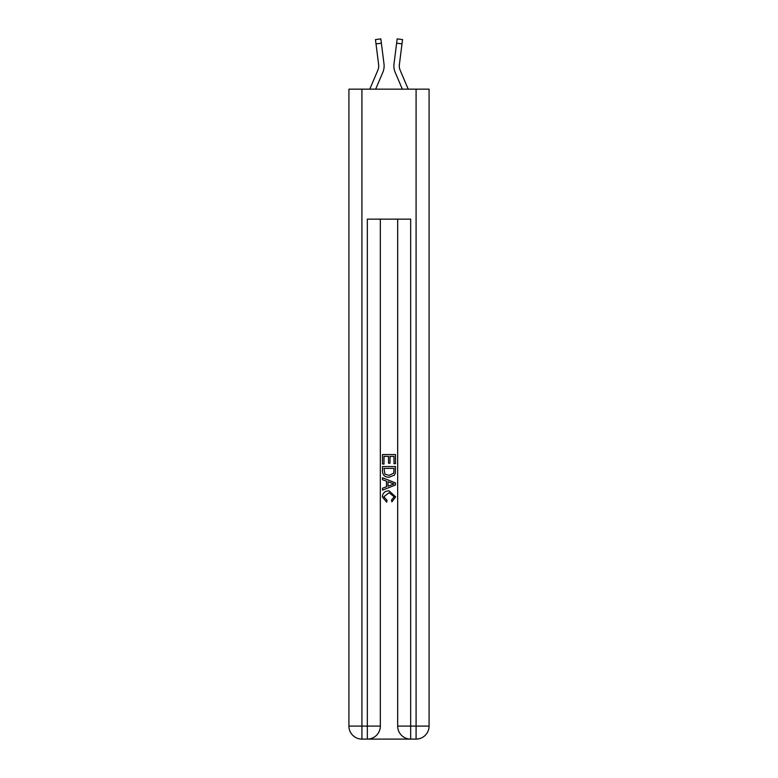 <?xml version="1.0" encoding="UTF-8"?>
<svg xmlns="http://www.w3.org/2000/svg" width="778" height="778" viewBox="0 0 778 778"><rect width="100%" height="100%" fill="white"/><g stroke="black" fill="none" stroke-linecap="round" stroke-linejoin="round"><path stroke-width="1.17" d="M375.667 89.159L382.825 72.344A16.25 16.25 -31.1 0 0 384.001 63.942L381.376 43.198L376.007 43.879L375.463 39.581L380.831 38.9L381.376 43.198M369.783 89.159L377.845 70.224A10.834 10.834 -15.8 0 0 378.711 66.004A10.834 10.834 -31.1 0 1 377.845 70.224A10.834 10.834 -31.1 0 0 378.711 66.004A10.834 10.834 -31.1 0 1 377.845 70.224A10.834 10.834 -31.1 0 0 378.711 66.004A10.834 10.834 -31.1 0 1 377.845 70.224A10.834 10.834 -31.1 0 0 378.711 66.004A10.834 10.834 -31.1 0 1 377.845 70.224A10.834 10.834 -31.1 0 0 378.711 66.004A10.834 10.834 -31.1 0 1 377.845 70.224A10.834 10.834 -31.1 0 0 378.711 66.004A10.834 10.834 -31.1 0 1 377.845 70.224A10.834 10.834 -31.1 0 0 378.711 66.004A10.834 10.834 -31.1 0 1 377.845 70.224A10.834 10.834 -31.1 0 0 378.711 66.004A10.834 10.834 -31.1 0 1 377.845 70.224A10.834 10.834 -31.1 0 0 378.711 66.004A10.834 10.834 -31.1 0 1 377.845 70.224A10.834 10.834 -31.1 0 0 378.711 66.004A10.834 10.834 -31.1 0 1 377.845 70.224A10.834 10.834 -31.1 0 0 378.711 66.004A10.834 10.834 -31.1 0 1 377.845 70.224A10.834 10.834 -31.1 0 0 378.711 66.004A10.834 10.834 -31.1 0 1 377.845 70.224A10.834 10.834 -31.1 0 0 378.711 66.004A10.834 10.834 -31.1 0 1 377.845 70.224A10.834 10.834 -31.1 0 0 378.711 66.004A10.834 10.834 -31.1 0 1 377.845 70.224A10.834 10.834 -31.1 0 0 378.711 66.004A10.834 10.834 -31.1 0 1 377.845 70.224A10.834 10.834 -31.1 0 0 378.711 66.004A10.834 10.834 -31.1 0 1 377.845 70.224A10.834 10.834 -31.1 0 0 378.711 66.004A10.834 10.834 -31.1 0 1 377.845 70.224A10.834 10.834 -31.1 0 0 378.711 66.004A10.834 10.834 -31.1 0 1 377.845 70.224A10.834 10.834 -31.1 0 0 378.711 66.004A10.834 10.834 -31.1 0 1 377.845 70.224A10.834 10.834 -31.1 0 0 378.711 66.004A10.834 10.834 -31.1 0 1 377.845 70.224A10.834 10.834 -31.1 0 0 378.711 66.004A10.834 10.834 -31.1 0 1 377.845 70.224A10.834 10.834 -31.1 0 0 378.711 66.004A10.834 10.834 -31.1 0 1 377.845 70.224A10.834 10.834 -31.1 0 0 378.711 66.004A10.834 10.834 -31.1 0 1 377.845 70.224A10.834 10.834 -31.1 0 0 378.711 66.004A10.834 10.834 -31.1 0 1 377.845 70.224A10.834 10.834 -31.1 0 0 378.711 66.004A10.834 10.834 -31.1 0 1 377.845 70.224A10.834 10.834 -31.1 0 0 378.711 66.004A10.834 10.834 -31.1 0 1 377.845 70.224A10.834 10.834 -31.1 0 0 378.711 66.004A10.834 10.834 -31.1 0 1 377.845 70.224A10.834 10.834 -31.1 0 0 378.711 66.004A10.834 10.834 -31.1 0 1 377.845 70.224A10.834 10.834 -31.1 0 0 378.711 66.004A10.834 10.834 -31.1 0 1 377.845 70.224A10.834 10.834 -31.1 0 0 378.711 66.004A10.834 10.834 -31.1 0 1 377.845 70.224A10.834 10.834 -31.1 0 0 378.711 66.004A10.834 10.834 -31.1 0 1 377.845 70.224A10.834 10.834 -31.1 0 0 378.711 66.004A10.834 10.834 -31.1 0 1 377.845 70.224A10.834 10.834 -31.1 0 0 378.711 66.004A10.834 10.834 -31.1 0 1 377.845 70.224A10.834 10.834 -31.1 0 0 378.623 64.623L376.007 43.879M384.108 66.772L384.128 65.974L384.108 66.772M383.914 63.29L384.001 63.942M408.217 89.159L400.155 70.224A10.834 10.834 15.8 0 1 399.289 66.004A10.834 10.834 31.1 0 0 400.155 70.224A10.834 10.834 31.1 0 1 399.289 66.004A10.834 10.834 31.1 0 0 400.155 70.224A10.834 10.834 31.1 0 1 399.289 66.004A10.834 10.834 31.1 0 0 400.155 70.224A10.834 10.834 31.1 0 1 399.289 66.004A10.834 10.834 31.1 0 0 400.155 70.224A10.834 10.834 31.1 0 1 399.289 66.004A10.834 10.834 31.1 0 0 400.155 70.224A10.834 10.834 31.1 0 1 399.289 66.004A10.834 10.834 31.1 0 0 400.155 70.224A10.834 10.834 31.1 0 1 399.289 66.004A10.834 10.834 31.1 0 0 400.155 70.224A10.834 10.834 31.1 0 1 399.289 66.004A10.834 10.834 31.1 0 0 400.155 70.224A10.834 10.834 31.1 0 1 399.289 66.004A10.834 10.834 31.1 0 0 400.155 70.224A10.834 10.834 31.1 0 1 399.289 66.004A10.834 10.834 31.1 0 0 400.155 70.224A10.834 10.834 31.1 0 1 399.289 66.004A10.834 10.834 31.1 0 0 400.155 70.224A10.834 10.834 31.1 0 1 399.289 66.004A10.834 10.834 31.1 0 0 400.155 70.224A10.834 10.834 31.1 0 1 399.289 66.004A10.834 10.834 31.1 0 0 400.155 70.224A10.834 10.834 31.1 0 1 399.289 66.004A10.834 10.834 31.1 0 0 400.155 70.224A10.834 10.834 31.1 0 1 399.289 66.004A10.834 10.834 31.1 0 0 400.155 70.224A10.834 10.834 31.1 0 1 399.289 66.004A10.834 10.834 31.1 0 0 400.155 70.224A10.834 10.834 31.1 0 1 399.289 66.004A10.834 10.834 31.1 0 0 400.155 70.224A10.834 10.834 31.1 0 1 399.289 66.004A10.834 10.834 31.1 0 0 400.155 70.224A10.834 10.834 31.1 0 1 399.289 66.004A10.834 10.834 31.1 0 0 400.155 70.224A10.834 10.834 31.1 0 1 399.289 66.004A10.834 10.834 31.1 0 0 400.155 70.224A10.834 10.834 31.1 0 1 399.289 66.004A10.834 10.834 31.1 0 0 400.155 70.224A10.834 10.834 31.1 0 1 399.289 66.004A10.834 10.834 31.1 0 0 400.155 70.224A10.834 10.834 31.1 0 1 399.289 66.004A10.834 10.834 31.1 0 0 400.155 70.224A10.834 10.834 31.1 0 1 399.289 66.004A10.834 10.834 31.1 0 0 400.155 70.224A10.834 10.834 31.1 0 1 399.289 66.004A10.834 10.834 31.1 0 0 400.155 70.224A10.834 10.834 31.1 0 1 399.289 66.004A10.834 10.834 31.1 0 0 400.155 70.224A10.834 10.834 31.1 0 1 399.289 66.004A10.834 10.834 31.1 0 0 400.155 70.224A10.834 10.834 31.1 0 1 399.289 66.004A10.834 10.834 31.1 0 0 400.155 70.224A10.834 10.834 31.1 0 1 399.289 66.004A10.834 10.834 31.1 0 0 400.155 70.224A10.834 10.834 31.1 0 1 399.289 66.004A10.834 10.834 31.1 0 0 400.155 70.224A10.834 10.834 31.1 0 1 399.289 66.004A10.834 10.834 31.1 0 0 400.155 70.224A10.834 10.834 31.1 0 1 399.289 66.004A10.834 10.834 31.1 0 0 400.155 70.224A10.834 10.834 31.1 0 1 399.289 66.004A10.834 10.834 31.1 0 0 400.155 70.224A10.834 10.834 31.1 0 1 399.377 64.623L401.993 43.879L396.624 43.198L397.169 38.9L402.537 39.581L397.169 38.9L402.537 39.581L397.169 38.9L402.537 39.581L397.169 38.9L402.537 39.581L397.169 38.9L402.537 39.581L397.169 38.9L402.537 39.581L397.169 38.9L402.537 39.581L397.169 38.9L402.537 39.581L397.169 38.9L402.537 39.581L397.169 38.9L402.537 39.581L397.169 38.9L402.537 39.581L397.169 38.9L402.537 39.581L397.169 38.9L402.537 39.581L397.169 38.9L402.537 39.581L397.169 38.9L402.537 39.581L397.169 38.9L402.537 39.581L397.169 38.9L402.537 39.581L397.169 38.9L402.537 39.581L397.169 38.9L402.537 39.581L397.169 38.9L402.537 39.581L397.169 38.9L402.537 39.581L397.169 38.9L402.537 39.581L397.169 38.9L402.537 39.581L397.169 38.9L402.537 39.581L397.169 38.9L402.537 39.581L397.169 38.9L402.537 39.581L397.169 38.9L402.537 39.581L397.169 38.9L402.537 39.581L397.169 38.9L402.537 39.581L397.169 38.9L402.537 39.581L397.169 38.9L402.537 39.581L397.169 38.9L402.537 39.581L397.169 38.9L402.537 39.581L397.169 38.9L402.537 39.581L397.169 38.9L402.537 39.581L397.169 38.9L402.537 39.581L397.169 38.9L402.537 39.581L397.169 38.9L402.537 39.581L397.169 38.9L402.537 39.581L397.169 38.9L402.537 39.581L397.169 38.9L402.537 39.581L397.169 38.9L402.537 39.581L397.169 38.9L402.537 39.581L397.169 38.9L402.537 39.581L397.169 38.9L402.537 39.581L397.169 38.9L402.537 39.581L397.169 38.9L402.537 39.581L397.169 38.9L402.537 39.581L397.169 38.9L402.537 39.581L397.169 38.9L402.537 39.581L397.169 38.9L402.537 39.581L401.993 43.879M402.333 89.159L395.175 72.344A16.25 16.25 31.1 0 1 393.999 63.942L396.624 43.198M399.299 66.509L399.377 64.623L399.299 66.509M368.315 739.1L409.685 739.1M361.916 89.159L361.916 726.098L348.923 726.098L348.923 89.159L429.077 89.159L429.077 726.098L416.084 726.098L416.084 89.159M410.667 739.1L410.667 726.098L397.665 726.098A13.002 13.002 0 0 0 410.667 739.1L416.084 739.1L416.084 726.098L410.667 726.098L410.667 219.153L367.333 219.153L367.333 726.098L361.916 726.098L361.916 739.1L367.333 739.1A13.002 13.002 0 0 0 380.335 726.098L367.333 726.098L367.333 739.1M380.335 219.153L380.335 726.098M397.665 726.098L397.665 219.153M416.084 739.1A13.002 13.002 0 0 0 429.077 726.098M348.923 726.098A13.002 13.002 0 0 0 361.916 739.1M382.504 464.038L382.504 454.546L395.496 454.546L395.496 463.707L393.999 463.707L393.999 456.375L390.002 456.375L390.002 463.211L388.504 463.211L388.504 456.375L384.001 456.375L384.001 464.038L382.504 464.038M382.504 471.196L382.504 466.547L395.496 466.547L395.312 473.287L394.378 475.173L389.068 477.206C384.916 477.225 382.727 475.222 382.504 471.196M384.001 468.375L384.916 474.123L389.097 475.377L393.736 473.16L393.999 468.375L384.001 468.375M382.504 479.705L382.504 477.76L395.496 482.924L395.496 484.995L382.504 490.15L382.504 488.205L386.501 486.727L386.501 481.183L382.504 479.705M391.597 483.07L387.998 481.738L387.998 486.172L393.999 483.955L391.597 483.07M383.836 496.724L387.084 500.371L386.666 502.209L382.338 496.899C382.688 492.902 384.935 490.899 389.097 490.869L395.662 496.86L391.888 501.868L391.499 500.04L394.164 496.772L389.107 492.707L383.836 496.724M378.701 66.509L378.623 64.623L378.701 66.509M393.892 66.772L393.872 65.974M393.999 63.942L394.086 63.29M402.537 39.581L397.169 38.9M375.463 39.581L380.831 38.9"/></g></svg>
